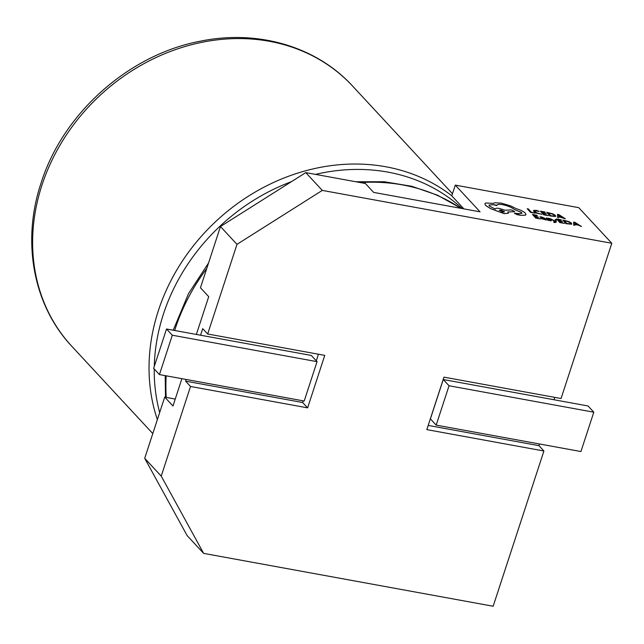 <?xml version="1.0" encoding="UTF-8"?>
<svg xmlns="http://www.w3.org/2000/svg" width="644" height="644" viewBox="0 0 644 644"><rect width="100%" height="100%" fill="white"/><g stroke="black" fill="none" stroke-linecap="round" stroke-linejoin="round"><path stroke-width="0.97" d="M553.615 222.003L554.717 222.566L556.174 222.156L556.279 219.709L555.152 219.499L555.289 221.311L550.322 218.606L555.112 221.633L553.615 222.003L553.969 222.446L556.158 222.196M550.322 218.606L555.096 221.673L554.267 222.212M555.152 219.499L555.273 221.351M540.823 218.461L546.442 220.079L544.937 218.372L541.805 216.98L539.889 216.827L540.284 217.261L543.866 218.195L540.839 218.421L546.45 220.031M539.889 216.827L543.858 218.236M538.497 217.213L535.019 216.223L533.965 215.064L536.935 215.273L532.459 214.444L535.744 218.099L540.413 218.96L536.508 217.849L535.397 216.634L538.497 217.213L535.446 216.69M534.013 215.12L537.313 215.684M533.836 210.379L533.86 211.546L536.17 213.059L541.829 214.291L536.822 212.882L535.027 211.691L534.947 210.773L539.189 211.409L534.931 210.821L535.011 211.739M533.482 210.668L533.844 210.33L533.876 211.506L536.178 213.011L541.829 214.291M317.057 361.662L304.193 401.019L159.438 374.583L172.302 335.226L317.057 361.662L311.277 355.432L200.582 335.218L202.723 328.657L207.682 333.995L236.984 244.35L220.465 226.543L305.771 172.608L365.373 183.492L373.633 192.395L480.07 211.828L455.292 185.118L578.763 207.666L611.8 243.271L561.061 398.523L443.974 377.143L426.819 429.62L543.906 451.001L493.159 606.246L203.649 553.381L187.13 535.583L144.707 458.319L164.719 397.098L172.978 406.002L181.906 378.688M305.771 172.608L322.29 190.407L611.8 243.271M530.511 212.367L535.108 213.172L531.276 212.126L528.354 208.922L527.227 208.72L530.511 212.367L535.108 213.172M546.442 213.921L542.956 212.931L541.902 211.779L544.872 211.981L540.405 211.152L543.689 214.806L548.358 215.676L544.446 214.557L543.335 213.349L546.442 213.921L543.383 213.406M541.95 211.836L545.251 212.399M546.716 212.319L550.008 215.933L555.305 216.489L555.386 215.386L552.906 213.864L546.716 212.319L549.992 215.973L555.724 216.207M558.734 216.77L565.376 218.775L558.767 214.557L557.567 214.331L557.559 217.326L558.799 217.559L558.734 216.722L562.349 217.398L565.376 218.775M557.567 214.331L557.543 217.374L558.799 217.559M550.387 220.256L547.416 219.749L547.827 220.256L551.272 220.852L551.473 220.377L547.295 218.59L549.904 218.984L549.509 218.501L546.41 218.002L546.893 218.888L549.879 219.966M546.41 218.002L546.201 218.469L546.394 218.042L546.201 218.469L548.527 219.524M562.542 221.657L559.064 220.675L558.01 219.515L560.98 219.717L556.505 218.896L559.789 222.55L564.458 223.412L560.554 222.301L559.443 221.085L562.542 221.657L559.491 221.142M558.058 219.572L561.359 220.135M562.816 220.063L566.116 223.669L571.413 224.233L571.494 223.13L569.014 221.608L562.816 220.063L566.1 223.718L571.824 223.951M574.842 224.514L578.441 225.175L581.476 226.511L574.875 222.293L573.675 222.067L573.667 225.07L574.907 225.295L574.834 224.466L578.449 225.134L581.476 226.511M573.675 222.067L573.651 225.11L574.907 225.295M488.981 205.074L493.207 204.671L496.83 205.661C496.822 204.381 498.826 204.068 502.851 204.728C507.858 205.798 511.722 207.4 514.419 209.533L521.559 212.52L521.89 213.293L518.959 213.655L514.476 213.18L517.1 214.653L520.746 215.329L525.311 215.217L525.947 214.573L525.375 213.156C523.556 211.441 520.489 209.944 516.198 208.664L511.006 206.016L501.394 203.134L494.898 202.763L493.215 203.391L485.777 202.989L484.892 203.746L485.544 205.38L490.696 208.656L504.22 213.631L508.446 213.212L507.81 211.957L514.717 211.651L511.561 209.936L504.936 210.202L499.503 208.479C496.749 208.028 495.333 208.237 495.252 209.099L489.392 206.048L488.989 205.05L493.215 204.623L496.87 205.267M507.85 211.997L514.717 211.651M484.892 203.746L485.536 205.428L490.68 208.704L504.204 213.679L508.446 213.212M144.707 458.319L161.225 476.125L190.527 386.472L185.577 381.135L186.124 379.461M185.577 381.135L302.656 402.516L303.203 400.834M316.284 360.825L318.442 354.224M443.257 379.525L430.393 418.89L436.181 425.121L449.045 385.756L443.257 379.525L553.961 399.739L554.734 397.364M428.188 425.434L538.947 445.656L539.495 443.982M175.24 399.087L164.719 397.098M196.364 334.445L208.712 296.667L200.453 287.771L220.465 226.543M455.292 185.118L451.79 195.848L463.873 208.865M538.947 445.656L543.906 451.001M322.29 190.407L236.984 244.35M302.656 402.516L307.615 407.853L324.761 355.375L207.682 333.995M307.615 407.853L190.527 386.472M161.225 476.125L203.649 553.381M449.045 385.756L593.8 412.192L588.02 405.962L553.961 399.739M593.8 412.192L580.936 451.549L436.181 425.121M200.582 335.218L166.522 328.995L153.658 368.352L159.438 374.583M172.302 335.226L166.522 328.995M527.227 208.72L530.527 212.327M535.027 211.691L534.931 210.821M539.189 211.409L536.549 210.395L533.844 210.33M540.405 211.152L543.689 214.806M543.697 214.766L548.374 215.627M555.297 216.537L555.732 216.167M548.213 212.947L550.757 215.724L554.251 216.062L554.218 215.185L552.343 213.993L548.213 212.947M554.251 216.062L554.218 215.185L552.327 214.033L548.261 213.003M554.243 216.102L554.21 215.225M558.71 216.384L561.624 216.923L558.549 214.895L558.71 216.384M561.512 216.899L558.565 214.943M532.459 214.444L535.744 218.099M535.76 218.05L540.429 218.92M544.413 219.266L544.172 218.582L541.91 218.59L544.422 219.226L544.18 218.533L541.91 218.59M547.416 219.749L547.827 220.256M547.843 220.216L551.288 220.803L551.473 220.377M547.295 218.59L549.912 218.944M548.543 219.475L549.896 219.918M555.048 222.051L554.275 222.164M556.505 218.896L559.789 222.55M559.805 222.502L564.474 223.363M571.397 224.273L571.84 223.903M564.321 220.683L566.857 223.468L570.359 223.798L570.326 222.921L568.443 221.729L564.321 220.683M570.359 223.798L570.326 222.921L568.435 221.769L564.369 220.739M570.343 223.846L570.31 222.969M574.818 224.12L577.732 224.659L574.681 222.639L574.818 224.12M577.62 224.643L574.673 222.687M496.83 205.661L496.838 205.613C496.83 204.333 498.842 204.027 502.859 204.679C507.875 205.75 511.73 207.352 514.435 209.493L521.576 212.472L521.898 213.269M514.588 213.526L520.763 215.289L525.319 215.168L525.947 214.573M502.755 212.085L504.397 211.916L504.244 211.53L500.919 210.081L499.269 210.242L502.755 212.085M504.389 211.94L500.911 210.121L499.261 210.266M462.207 208.567A188.877 162.747 137.1 0 0 315.488 174.379M291.45 181.664A188.877 162.747 137.1 0 0 163.439 314.063A188.877 162.747 137.1 0 0 154.27 366.484M154.222 368.964A188.877 162.747 137.1 0 0 159.68 412.514M71.935 346.432C33.367 305.626 21.373 241.75 41.079 183.017C62.959 113.36 128.623 54.772 199.97 41.264C257.544 29.246 316.421 46.457 352.566 86.046A191.413 164.928 137.1 0 0 180.924 47.777A191.413 164.928 137.1 0 0 41.949 185.15A191.413 164.928 137.1 0 0 71.935 346.432L152.797 433.581M460.838 208.318A191.413 164.928 137.1 0 0 360.39 182.582M206.74 268.524A191.413 164.928 137.1 0 0 175.216 328.778A191.413 164.928 137.1 0 0 174.669 330.485M157.361 419.598A191.413 164.928 -42.9 0 1 158.376 310.617A191.413 164.928 -42.9 0 1 451.798 195.8M166.184 375.814A191.413 164.928 137.1 0 0 166.257 397.38M173.22 330.219L188.531 293.592L208.551 263.002M355.77 181.737L384.227 181.745L411.725 186.277L437.558 195.221L461.064 208.358M352.566 86.046L452.474 193.731M165.202 375.637L165.5 397.235"/></g></svg>

